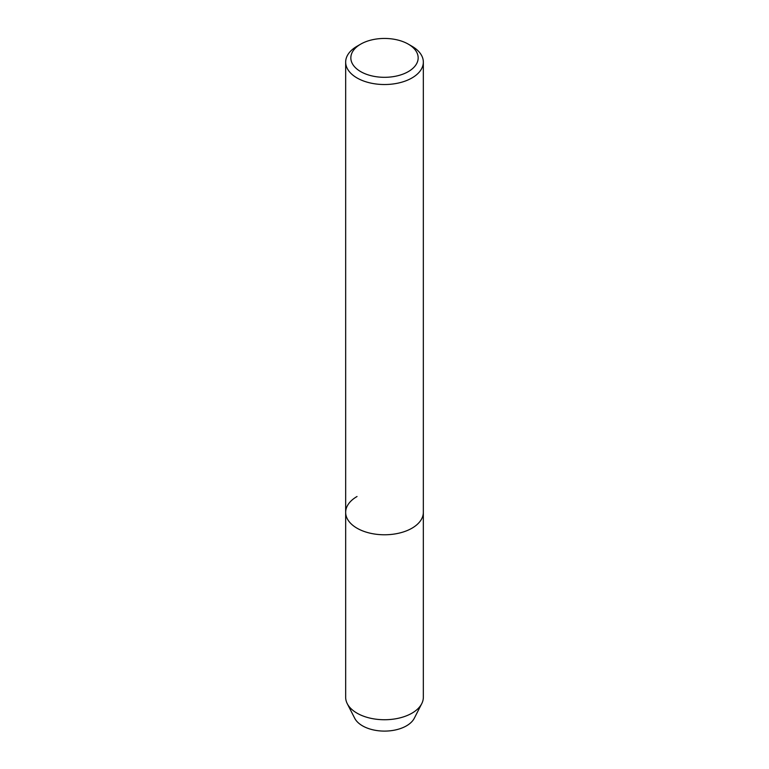 <?xml version="1.0" encoding="UTF-8"?>
<svg xmlns="http://www.w3.org/2000/svg" width="769" height="769" viewBox="0 0 769 769"><rect width="100%" height="100%" fill="white"/><g stroke="black" fill="none" stroke-linecap="round" stroke-linejoin="round"><path stroke-width="1.15" d="M408.301 44.141L411.963 46.255A38.834 22.416 180 0 1 423.334 62.106A38.834 22.416 180 0 1 411.963 77.957A38.834 22.416 180 0 1 369.639 82.821A38.834 22.416 180 0 1 345.666 62.106A38.834 22.416 180 0 1 357.037 46.255L360.699 44.141A33.653 19.427 180 0 1 408.301 44.141A33.653 19.427 180 0 1 408.301 71.623A33.653 19.427 180 0 1 360.699 71.623A33.653 19.427 180 0 1 360.699 44.141L357.037 46.255M421.748 703.654A38.834 22.416 180 0 1 411.963 713.171A38.834 22.416 180 0 1 347.252 703.654L354.701 718.246A31.068 17.937 180 0 0 406.465 725.849A31.068 17.937 180 0 0 414.299 718.246L421.748 703.654A38.834 22.416 180 0 0 423.334 697.31L423.334 512.356A38.834 22.416 180 0 1 411.963 528.207A38.834 22.416 180 0 1 369.639 533.071A38.834 22.416 180 0 1 345.666 512.356A38.834 22.416 180 0 1 357.037 496.505M347.252 703.654A38.834 22.416 180 0 1 345.666 697.31L345.666 62.106M423.334 62.106L423.334 512.356A38.834 22.416 180 0 1 411.963 528.207A38.834 22.416 180 0 1 369.639 533.071A38.834 22.416 180 0 1 345.666 512.356"/></g></svg>
